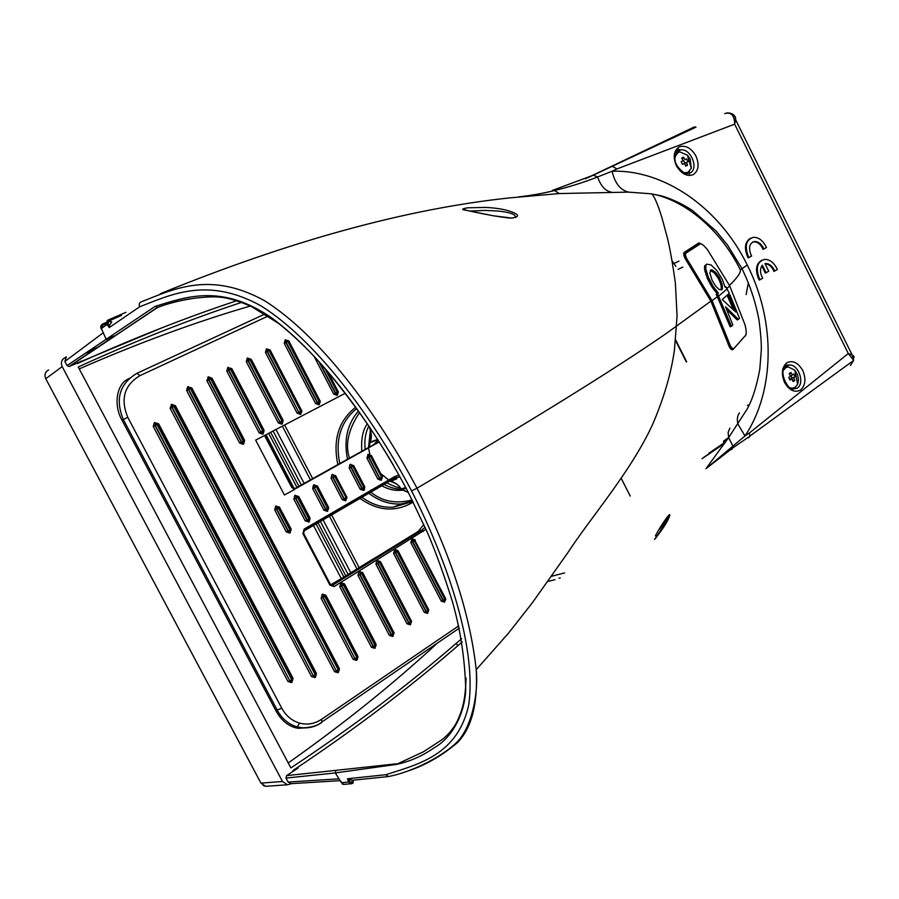 <?xml version="1.0" encoding="UTF-8"?>
<svg xmlns="http://www.w3.org/2000/svg" width="899" height="899" viewBox="0 0 899 899"><rect width="100%" height="100%" fill="white"/><g stroke="black" fill="none" stroke-linecap="round" stroke-linejoin="round"><path stroke-width="1.35" d="M686.106 257.226L684.892 258.024M707.569 249.821L729.718 285.916L745.013 324.809C746.361 330.338 746.597 333.787 745.743 335.147L733.168 349.363L731.314 349.43M684.24 256.485L684.847 252.833L683.712 253.372M745.743 335.147L745.226 336.192M733.696 348.295C732.28 349.329 730.651 347.171 728.797 341.845L727.572 342.407M728.797 341.845L712.199 300.817L689.005 262.362L687.937 263.025M689.005 262.362C685.712 257.417 684.723 254.327 686.049 253.102L684.847 252.833L698.995 243.674L700.152 243.921C701.434 243.393 703.895 245.348 707.535 249.787M686.049 253.102L700.152 243.921M704.726 265.767L706.726 264.16L704.726 265.767L704.501 269.352L707.704 279.196L711.929 286.938L717.166 293.726L716.211 294.501L717.323 296.704L711.03 301.457M733.292 309.514L727.538 296.265L729.909 294.748L727.538 296.265M706.726 264.16L710.985 264.89L716.784 270.453L722.223 279.173L725.257 287.444L726.01 286.792L727.1 288.95L718.582 296.187L731.438 326.281L732.82 324.977L725.594 306.829L738.405 319.415L737.113 319.92L726.763 309.503M731.438 326.281L730.157 326.775L717.323 296.704M718.582 296.187L717.458 293.973L716.211 294.501M717.458 293.973L718.413 293.198L713.177 286.399L708.255 277.061L705.76 268.801L705.996 265.205M717.166 293.726L718.413 293.198M715.402 291.737L716.649 291.209M713.682 289.523L714.93 288.984M711.929 286.938L713.177 286.399M710.21 284.084L711.457 283.545M708.479 280.814L709.727 280.274M707.704 279.196L708.951 278.656M707.007 277.611L708.255 277.061M705.839 274.588L707.097 274.038M704.985 271.779L706.243 271.228M704.501 269.352L705.76 268.801M704.411 267.318L705.67 266.767M725.178 287.141L726.01 286.792M738.405 319.415L739.506 318.28L729.909 294.748M728.808 295.749L735.753 312.009L722.245 299.524L729.269 293.389L727.1 288.95M709.817 272.925L712.109 280.286L715.626 286.051L719.133 289.523L721.762 289.838L722.324 285.118L719.335 277.476L715.671 272.442L712.053 269.914L711.311 269.846L709.817 272.925M710.401 270.239L711.311 269.846M710.277 270.385L714.413 272.993L715.671 272.442M714.413 272.993L718.076 278.016L719.335 277.476M718.076 278.016L719.11 280.016L720.369 279.477M719.11 280.016L719.975 282.005L721.245 281.466M719.975 282.005L720.627 283.904L721.886 283.365M720.627 283.904L721.054 285.657L722.324 285.118M721.054 285.657L721.256 287.231L722.526 286.702M721.256 287.231L721.245 288.59L722.515 288.051M721.245 288.59L720.976 289.635L722.257 289.096M492.641 215.693L511.509 218.052C518.262 217.097 519.364 215.479 514.812 213.198C508.104 209.95 498.406 208.029 485.696 207.433L467.738 207.804C461.715 208.804 461.075 209.624 465.817 210.265L492.854 215.681C456.872 208.916 463.165 208.973 463.996 208.871L465.513 210.108M469.761 211.063L485.022 210.411L497.686 211.018C510.115 212.265 516.026 214.423 515.43 217.502M655.382 535.849C661.821 523.679 672.778 508.486 669.103 517.285C666.912 522.69 662.057 530.095 654.528 539.49L666.395 522.049C668.081 518.858 668.687 516.869 668.215 516.093C667.361 518.588 664.44 523.038 659.439 529.421M695.95 156.021C699.501 164.674 698.568 170.9 693.151 174.721C686.814 176.777 681.206 173.743 676.34 165.618C672.767 156.842 673.744 150.583 679.251 146.84C685.622 144.919 691.185 147.975 695.95 156.021M802.706 370.41C806.223 378.985 805.482 385.536 800.515 390.087C794.626 392.919 789.311 390.391 784.58 382.513C781.04 373.815 781.804 367.23 786.872 362.747C792.783 360.049 798.065 362.6 802.706 370.41M125.961 312.324L108.408 319.864M689.387 171.451L689.387 173.293M689.387 173.338L689.162 175.541M786.726 365.736L787.974 366.927M160.292 293.715C290.163 240.763 406.663 208.826 509.789 197.881L559.245 193.555L628.648 192.128L651.314 193.813C684.274 199.769 720.369 229.211 740.315 269.857C740.911 272.644 737.292 277.813 729.449 285.376M701.748 244.18L698.68 243.056L684.33 252.304C682.858 253.653 683.948 257.069 687.6 262.542L710.873 301.154L666.564 333.271C616.815 367.792 533.624 419.44 417.001 488.202C375.973 410.967 320.156 335.866 264.531 300.682C209.489 270.442 172.855 289.545 141.098 301.918C139.244 302.738 138.761 304.368 139.637 306.806C171.035 294.67 207.613 276.184 261.306 306.042C315.729 340.463 371.197 414.641 411.585 490.888C450.511 567.707 476.29 650.078 468.795 704.501C457.906 755.475 417.462 764.42 385.84 774.713L347.419 778.77L348.688 782.04L350.543 782.063L348.509 781.388M519.004 196.825C530.354 195.622 542.209 193.532 554.548 190.543C570.202 186.655 584.552 182.126 597.61 176.957L612.084 171.237C663.529 169.473 718.807 206.972 747.294 265.036C776.331 322.539 774.567 391.784 744.99 435.981L737.989 424.114C736.809 419.721 737.281 415.979 739.416 412.888M611.275 192.128C605.297 190.97 600.746 185.913 597.61 176.957L593.318 175.193L552.334 190.431L554.548 190.543L559.245 193.555M411.585 490.888L417.001 488.202C450.23 553.087 469.975 613.567 476.234 669.654L476.234 669.654C477.965 704.052 471.593 728.482 457.119 742.922C441.611 755.947 425.205 765.307 407.899 771.027M732.618 349.689L731.82 349.7C730.415 349.149 728.999 346.688 727.549 342.328L710.873 301.154M628.648 192.128C620.445 190.24 614.927 183.284 612.084 171.237L616.984 168.922L612.174 166.315L593.531 175.091M109.667 325.067L108.105 324.415L107.543 325.045L109.184 327.596L108.105 324.415L108.835 321.033L111.543 322.179L109.667 325.067L109.184 327.596L139.637 306.806M108.161 322.977L107.06 324.472L107.105 320.808L108.835 321.033L121.444 315.437M291.355 783.647L288.096 782.051L285.983 778.073L335.327 772.949L396.29 764.431C409.629 761.655 422.249 756.115 434.161 747.788C453.175 737.247 464.749 712.368 465.738 689.881C464.963 659.27 460.468 629.648 452.231 600.993C443.892 574.495 435.745 551.975 427.8 533.444L408.168 492.101C371.692 423.081 322.314 355.667 272.341 318.358C221.412 282.904 185.464 297.232 155.055 306.413L67.032 365.59L64.84 361.465L66.369 356.903M340.575 781.175L343.519 784.434L351.891 783.636L350.947 783.816L348.688 782.04L341.362 782.669L335.327 772.949L335.889 770.353L286.635 775.612L285.983 778.073M162.236 327.686L68.931 366.578L108.06 340.294L106.127 339.204L101.396 328.54L107.06 324.472L107.543 325.045M385.84 774.713L388.48 776.545L389.986 776.23M731.134 347.093L730.134 348.138M748.474 437.88L749.98 436.127L749.451 432.936L744.99 435.981L706.018 468.649L728.628 437.622L728.145 432.374L729.876 428.149M729.19 343.025L728.145 344.092M711.884 270.936L711.221 269.857M685.825 256.462L684.555 257.283M749.451 432.936L848.296 353.543L852.128 354.903C854.264 356.083 854.612 357.386 853.173 358.813M732.415 115.319C734.798 115.477 735.876 116.949 735.64 119.758L734.64 124.174L616.984 168.922M750.8 238.089C745.091 241.438 743.979 247.596 747.485 256.575L748.182 257.867L748.957 257.519L748.26 256.237C744.439 245.933 746.159 239.628 753.429 237.314C758.408 237.246 762.543 240.213 765.836 246.214L766.431 247.54L763.802 249.034L763.026 249.383L762.442 248.045C760.251 243.944 757.363 241.876 753.767 241.82L752.598 242.078M761.992 260.103C756.16 263.418 755.014 269.644 758.542 278.78L759.228 280.061L760.015 279.724L759.318 278.454C755.486 268.037 757.228 261.688 764.555 259.384C769.454 259.328 773.511 262.261 776.747 268.183L777.343 269.498L774.736 271.037L773.96 271.374L773.376 270.037C771.218 266.059 768.454 264.003 765.083 263.868M760.015 279.724L762.667 278.162C759.902 273.038 759.801 268.711 762.352 265.171L766.128 272.757L765.341 273.094L761.779 265.913M69.47 366.421L157.606 307.458L155.055 306.413M159.853 306.514L157.606 307.458C167.911 303.547 178.643 300.704 189.813 298.906M352.599 783.265L351.621 783.782M349.846 779.995L349.374 781.366L347.419 778.77L352.61 780.253M107.105 320.808L108.251 319.932L109.509 320.595L108.273 319.92M850.387 365.511L853.668 360.409L848.296 353.543L734.64 124.174C734.528 115.713 731.449 112.117 725.414 113.386L724.785 113.69M753.767 241.82L754.553 241.483C749.519 243.022 748.316 247.439 750.923 254.72L751.643 255.99L748.957 257.519M754.553 241.483C758.138 241.528 761.037 243.607 763.229 247.708L763.802 249.034M766.128 272.757L768.746 271.217L764.982 263.643L765.633 263.553C769.072 263.553 771.915 265.598 774.163 269.711L774.736 271.037M668.912 139.794L694.781 127.714M68.931 366.578L67.032 365.59M352.835 783.254L353.105 782.096L350.543 782.063M352.734 780.242L351.891 783.636L353.228 782.748L352.992 780.208M106.633 323.606L102.7 325.326L101.598 328.393M687.521 173.586L688.364 172.192M678.149 152.493L676.385 152.403M786.681 365.747L789.21 365.05L787.187 364.904C776.478 370.051 788.861 391.638 793.154 389.053L794.075 387.885M786.883 367.163L785.232 366.814M687.286 131.142L693.5 127.231L695.32 127.456M78.146 362.454L79.505 362.409M466.087 678.071C465.199 701.905 462.176 710.165 456.962 721.841C452.793 729.426 447.68 735.461 441.623 739.944L423.508 751.755L396.29 764.431M296.445 768.207L298.075 768.027L286.635 775.612M335.889 770.353L396.358 763.824M694.758 127.613L693.556 127.209M693.635 127.175L694.455 127.029M293.928 769.881L294.063 770.701M749.26 404.786L747.395 405.382L749.137 405.056M672.171 260.89L675.936 266.475M292.804 487.202L292.411 486.629M265.407 435.049L264.553 435.498L291.613 487.179L292.445 486.696L265.452 434.992L255.653 440.128L284.421 495.001L294.816 489.326L293.726 487.955M345.227 393.29L266.823 434.284L266.25 436.509M296.108 488.382L379.277 441.87M296.76 488.123L294.569 488.348M255.653 440.128L264.553 435.498M377.704 439.397L370.208 442.072C371.838 437.813 371.703 433.363 369.815 428.733L370.489 428.385M139.997 375.625L136.963 373.299C119.522 383.761 114.982 399.19 123.343 419.563L127.77 417.305C120.252 398.954 124.32 385.064 139.997 375.625L268.127 316.043M129.355 378.322L127.838 379.164C116.376 384.671 113.409 405.561 122.107 420.361L123.343 419.563L277.353 710.379C282.016 718.863 288.635 724.358 297.187 726.886L302.941 727.864C309.593 728.235 315.74 726.527 321.415 722.717L322.1 721.83L321.437 719.391C314.65 723.864 307.379 725.111 299.625 723.122C291.928 720.829 285.983 715.874 281.78 708.243L127.77 417.305M370.006 427.666L371.343 436.217M370.062 442.656L377.895 439.701M378.119 440.061L377.355 441.353M281.78 708.243L275.802 710.558L276.375 711.603C282.05 721.38 289.366 726.943 298.311 728.302L304.469 727.909M373.242 558.953L330.81 585.058M405.809 487.595L401.033 488.91C398.369 484.752 394.886 482.246 390.604 481.392L396.762 478.852L396.414 478.077L394.908 478.156M369.725 427.25L369.736 428.767M376.951 441.858L377.153 440.499L377.501 441.151M390.424 481.414C396.369 483.392 399.841 485.853 400.842 488.786L401.628 489.528L406.191 488.314M408.371 492.495L400.92 488.944M396.032 478.099L396.762 478.852M395.92 478.448L390.076 481.19M291.546 783.636L287.478 784.782L282.511 781.501L62.188 366.623C60.57 362.657 61.593 359.611 65.256 357.476L65.807 357.229M106.228 339.373L115.881 335.293M292.456 771.769L293.288 770.308C354.24 729.64 409.034 688.151 457.681 645.853L462.277 641.965M98.598 346.857L87.72 351.633M237.055 300.648C185.767 317.605 132.602 338.552 77.55 363.477L75.965 363.443M461.659 638.762L456.321 643.235C407.382 685.645 352.239 727.201 290.871 767.926L78.224 366.972C134.726 341.204 189.24 319.651 241.786 302.311M288.231 762.959C344.081 723.459 393.773 683.532 437.296 643.167M547.547 581.507L554.953 579.72M250.428 306.008C196.184 321.775 139.12 342.744 79.236 368.893M293.906 488.067L266.149 435.06M330.63 584.856L341.283 578.596L313.391 525.297M284.646 424.969L312.695 478.639M331.551 514.745L359.151 567.584M560.223 577.978L558.998 578.237M356.97 568.932L329.326 516.037M310.447 479.897L282.365 426.16M275.971 429.497L304.154 483.404M323.022 519.689L350.767 572.753M320.314 521.274L348.104 574.394M317.943 522.645L345.778 575.832M273.094 431.003L301.322 484.977M270.655 432.273L298.929 486.314M95.597 348.879L84.742 353.633M48.535 369.95C45.04 372.062 44.118 374.984 45.759 378.715L62.188 366.623M282.511 781.501L260.924 783.096L265.654 786.31L267.194 786.209M315.987 523.78L343.845 577.023M268.644 433.329L296.951 487.415M412.169 499.956C395.942 504.137 382.109 501.496 370.669 492.011M349.497 458.13C344.924 444.679 348.284 429.497 359.566 412.585M402.662 490.101C395.47 491.034 388.458 489.55 381.603 485.662M746.159 294.569L748.373 282.702M783.287 370.478L785.557 367.792L788.232 366.904L794.817 370.174L797.548 374.816L798.481 379.794L797.649 384.289L795.278 387.278L792.502 388.211L789.873 387.772M674.924 156.617L678.183 152.47L679.936 151.965L687.387 155.145L690.117 158.999L691.32 168.169L688.095 172.338L684.218 172.81M793.783 377.67L794.783 380.266L794.008 381.086L793.008 381.457L791.997 378.861L790.086 380.063L788.749 377.378L790.659 376.175L789.165 373.748L790.165 372.804L790.951 372.568L792.446 374.995L793.862 373.973L795.199 376.647L790.569 378.76L790.974 379.209M683.184 160.629L681.678 158.179L682.521 157.482L683.6 157.246L685.105 159.685L686.679 158.921L688.038 161.651L686.465 162.416L687.521 165.101L686.679 165.798L685.6 166.045L684.544 163.36L682.51 164.36L681.15 161.629L683.184 160.629L681.161 161.696M686.679 158.921L687.892 161.719M794.783 380.266L792.985 381.401M792.502 380.063L794.649 380.221M790.569 378.76L795.199 376.647M793.738 374.063L795.053 376.715M792.446 374.995L790.39 375.692M790.951 372.568L789.423 374.13M789.176 373.759L790.895 372.68M789.749 379.625L791.997 378.861M681.7 158.213L683.6 157.246M687.521 165.101L685.589 166M687.387 165.056L685.285 165.158M684.577 163.416L686.465 162.416M686.544 158.999L685.105 159.685M682.262 159.067L683.555 157.37M791.963 377.985L790.85 375.546M684.903 163.247L683.555 160.55M293.861 499.147L295.546 498.293L296.827 496.057L295.985 496.484L294.737 495.506L293.861 499.147L305.278 520.948L309.211 521.825L310.076 518.184L298.682 496.428L294.737 495.506M315.538 485.55L317.302 486.123M415.169 539.917L412.068 538.771L410.843 542.603L412.81 541.692L413.18 539.928L412.472 541.794L442.87 600.307L444.308 600.903M444.814 601.847L444.848 599.431L414.45 540.883L412.81 541.692L443.218 600.229L441.24 601.105L444.342 602.161L445.792 598.992M371.377 455.557L368.197 454.321L366.916 458.063L368.882 457.119L369.77 455.108L368.556 457.243L379.49 478.29L381.255 478.976M292.119 682.217L291.838 679.79L157.033 424.564L155.28 425.463L289.77 680.7L291.321 681.33L291.557 682.577L293.029 678.296L158.662 423.845L154.325 422.777L153.257 426.508L288.028 681.554L291.557 682.577M314.807 676.374L315.313 674.823L173.844 406.382L172.102 407.269L313.257 675.733L314.785 676.363M339.721 586.699L371.456 647.291L374.759 648.314L376.063 644.235L344.418 583.788L341.069 582.676L339.721 586.699L341.732 585.777L342.665 583.608L341.406 585.867L373.141 646.46L374.625 647.078M394.099 632.862L362.612 572.506L358.802 571.708L357.993 575.371L359.993 574.45L360.915 572.303L359.679 574.54L391.065 634.604L392.526 635.211L392.638 636.458L394.11 632.907M231.582 368.702L231.021 368.927L263.373 430.722L262.823 431.003L230.459 369.197L228.762 370.062L260.834 432.003L262.362 432.947L263.542 431.981M251.046 359.319L250.506 359.533L282.5 420.777L281.96 421.047L249.956 359.791L248.27 360.656L279.982 422.047L281.477 422.979L282.634 422.036M353.667 465.513L349.958 464.547L349.16 468.053L351.127 467.098L352.037 465.064L350.812 467.222L361.859 488.46L363.488 489.056M356.746 659.023L356.914 657.652L324.82 596.486L323.112 597.329L354.88 658.551L356.375 659.169L356.532 660.405L357.06 660.057L357.881 656.27L325.887 595.284L322.483 594.172L321.089 598.251L353.183 659.383L356.532 660.405M321.089 598.251L323.112 597.329L324.078 595.116L322.797 597.408L354.88 658.551L353.183 659.383M335.619 475.661L331.9 474.672L331.068 478.223L333.046 477.268L333.978 475.2L332.731 477.391L343.901 498.81L345.542 499.406M380.367 561.504L376.726 560.628L375.939 564.246L377.928 563.325L378.827 561.212L377.602 563.426L408.652 622.962L410.113 623.558L410.191 624.816L411.641 621.333M397.931 550.604L394.807 549.446L393.548 553.323L395.526 552.413L396.403 550.323L395.2 552.514L425.912 611.534L427.362 612.129L426.261 611.455L424.272 612.343L427.418 613.376L428.733 609.837M301.749 410.731L301.502 412.214L301.761 410.742L270.127 350.082L301.266 411.012L300.738 411.281L269.082 350.576L267.419 351.419L298.771 412.27L300.232 413.203L301.39 412.27M338.159 671.339L338.316 669.957L190.341 388.548L188.621 389.424L336.271 670.868L337.766 671.486M678.037 269.352L682.858 267.115M678.992 261.126L673.857 263.542M694.41 245.865L698.995 243.674M729.718 285.916L726.886 288.534M728.673 309.571L727.403 310.088M493.124 215.782L492.854 215.681C517.33 219.682 510.418 217.367 512.778 218.019M675.16 154.718L678.711 150.515L680.689 149.931C690.792 148.043 699.231 169.124 689.949 173.046M785.996 366.174L789.21 365.05C798.469 363.904 805.234 383.446 797.199 388.154L793.154 389.053M106.487 322.336L102.565 324.045C100.239 325.663 100.104 327.641 102.16 329.989M783.827 368.646L786.176 366.05M747.294 265.036L740.315 269.857M111.768 322.044L109.498 320.595M731.359 449.657L732.854 447.893L732.685 445.601L728.628 437.622L723.549 441.083M64.84 361.465L102.868 333.046M157.067 307.593L108.588 340.148M338.462 778.871L288.096 782.051M342.171 783.973L344.384 784.355M102.565 324.045L102.7 325.326M725.718 441.757L708.861 453.22M675.565 340.575L686.285 361.881M695.421 127.411L694.657 126.95M585.204 178.845L693.893 127.164M702.018 458.726L724.56 443.387M686.679 361.848L675.632 339.889M685.825 131.827L588.564 177.373M726.673 440.409L723.56 442.522M458.704 625.861L321.437 719.391M279.645 507.137L275.622 506.227L274.723 509.902L286.264 531.905L289.725 533.085L291.152 529.084L279.432 507.261M328.641 507.474L317.381 485.921L313.493 484.999L312.638 488.584L323.932 510.194L327.281 511.385L328.495 507.564M314.043 356.285L333.686 394.088L336.945 395.38L338.282 391.75M410.843 542.603L441.24 601.105M366.916 458.063L377.85 479.111L381.052 480.302L382.423 476.773M170.091 408.315L311.526 676.576L314.998 677.599L316.414 673.362L175.406 405.73L171.72 404.359L170.091 408.315L171.833 407.427L313.257 675.733L311.526 676.576M357.993 575.371L389.379 635.424L392.638 636.458M263.16 433.869L264.07 430.295L231.807 368.669L227.739 367.567L226.784 371.096L259.137 432.857L262.609 434.161L263.8 431.677M282.252 423.912L283.14 420.384L251.226 359.297L247.225 358.195L246.304 361.679L278.297 422.89L281.713 424.193L282.882 421.788M288.961 341.002L285.129 339.968L284.253 343.373L315.56 403.516L318.875 404.808L320.246 401.134M349.16 468.053L360.207 489.281L363.454 490.472L364.859 486.898M206.894 380.682L239.606 443.016L243.135 444.32L244.64 440.409L212.007 378.221L208.444 376.838L206.894 380.682L208.602 379.816L241.314 442.162L243.078 442.802L243.135 444.32M331.068 478.223L342.238 499.642L345.531 500.833L346.969 497.192M375.939 564.246L406.989 623.771L410.191 624.816M393.548 553.323L424.272 612.343M270.251 350.026L266.351 348.992L265.452 352.442L297.108 413.113L300.468 414.405L301.873 410.686M186.61 390.469L334.552 671.699L337.968 672.722L339.35 668.53L191.835 387.952L187.621 386.851L186.61 390.469L188.34 389.582L336.271 670.868L334.552 671.699M398.965 474.975L394.728 476.537L304.064 529.14L302.963 533.736L329.933 585.17L334.147 586.564L425.98 529.264M291.613 487.179L294.31 489.607M377.411 443.151L373.422 444.803L378.176 440.139M373.332 444.848L295.086 488.449M264.947 314.009L137.176 373.209M297.187 726.886L299.625 723.122M295.277 495.214L296.805 496.068M309.211 521.825L309.009 520.577M308.683 522.128L308.593 520.735M305.278 520.948L306.964 520.105L308.649 520.712M309.795 519.903L308.155 520.847L309.222 520.263L308.975 519.15L297.547 497.327L298.086 497.023L309.503 518.847L307.278 519.993L295.861 498.181L296.299 496.36L297.547 497.327L295.546 498.293L306.964 520.105L308.458 520.735L309.75 519.959L309.076 520.532M276.173 505.923L277.42 506.901L276.881 507.216L275.622 506.227M274.723 509.902L276.735 508.935L277.184 507.092L278.982 507.766L277.42 506.901L276.42 509.048L287.972 531.051L289.669 531.669M290.265 532.77L290.051 531.523M289.725 533.085L289.624 531.691M286.264 531.905L288.276 530.938L289.467 531.691L290.242 531.219L289.467 531.972L290.86 530.792M313.493 484.999L315.268 485.651L314.021 484.696M327.798 511.082L327.607 509.834M327.281 511.385L327.202 509.991M323.932 510.194L325.607 509.362L327.27 509.958M312.638 488.584L314.313 487.741L325.607 509.362L327.843 509.508L327.045 510.272L328.337 509.317M328.573 507.721L328.36 509.216L328.618 507.8L317.325 486.19L316.302 486.786L315.055 485.831L316.83 486.483L328.124 508.104L327.607 508.407L316.302 486.786L314.628 487.618L314.74 485.954L314.313 487.741L325.921 509.239L327.607 508.407L327.843 509.508L328.36 509.216L327.697 509.778M333.686 394.088L335.316 393.256L336.956 393.908L336.945 395.38M318.887 361.623L335.316 393.256L336.867 393.863L337.271 392.279L335.63 393.11L319.819 362.668M337.451 395.111L337.855 393.279M444.286 600.903L444.342 602.161M411.585 539.074L412.843 540.029L413.664 539.625L413.18 539.928L414.45 540.883L414.933 540.591L413.664 539.625L415.316 540.164M412.068 538.771L413.821 539.58M381.547 480.021L381.39 478.785L379.816 478.178L377.85 479.111M381.052 480.302L381.019 478.931M367.702 454.602L370.523 456.299L368.882 457.119L379.816 478.178L381.457 477.358L381.412 478.774M368.197 454.321L369.68 455.141M288.028 681.554L289.77 680.7L155.01 425.609L155.819 423.598L156.887 423.182L158.28 423.98L156.415 423.305M153.257 426.508L155.01 425.609L155.538 423.755L154.325 422.777M154.92 422.485L156.033 423.485M292.669 680.374L291.872 681.049M155.819 423.598L157.628 424.272L292.389 679.419L290.085 680.633L291.175 681.352L292.321 680.667M315.538 677.25L315.279 676.239L314.998 677.599M171.125 404.651L172.35 405.595L171.833 407.427L172.619 405.438L174.428 406.101L172.653 405.427M171.72 404.359L172.822 405.348M316.122 675.306L315.302 676.115M375.265 647.977L375.052 646.898M344.384 584.148L343.946 584.62L375.681 645.235L375.479 646.505M374.759 648.314L374.613 647.089M371.456 647.291L373.478 646.392L375.13 646.909L376.063 644.695M340.552 583.001L343.429 584.946L341.732 585.777L373.478 646.392L375.164 645.572L343.429 584.946L343.946 584.62L342.665 583.608L344.429 584.283L376.153 644.864L375.4 646.55M341.069 582.676L342.789 583.541M393.144 636.121L392.93 635.054M362.612 572.843L362.185 573.304L393.571 633.379L393.357 634.649M389.379 635.424L391.391 634.525L393.02 635.042L393.942 632.851M358.802 571.708L361.679 573.618L359.993 574.45L391.391 634.525L393.077 633.716L361.679 573.618L362.185 573.304L360.915 572.303L362.657 572.978L394.032 633.02L392.874 635.076M359.319 571.393L361.14 572.236M262.609 434.161L262.418 432.633L261.126 431.868L262.823 431.003L262.418 432.633L263.621 431.936L262.868 432.509M259.137 432.857L260.834 432.003L228.481 370.231L229.245 368.298L231.021 368.927L229.279 368.275M226.784 371.096L228.481 370.231L229.11 368.376M227.739 367.567L228.919 368.478M228.29 367.298L229.369 368.23M281.713 424.193L281.556 422.676L280.286 421.901L281.96 421.047L281.556 422.676L282.736 421.979L281.994 422.552M278.297 422.89L279.982 422.047L247.978 360.825L248.742 358.915L250.506 359.533L248.776 358.892M246.304 361.679L247.978 360.825L248.45 359.072L247.225 358.195M247.776 357.926L248.854 358.858M284.253 343.373L286.208 342.362L286.646 340.654L288.388 341.26L285.129 339.968M285.657 339.721L286.725 340.62M319.392 404.539L319.786 402.685M318.875 404.808L318.864 403.325L317.212 402.673L318.651 403.617L319.988 402.516M315.56 403.516L317.212 402.673L285.904 342.53L286.343 340.822M363.96 490.18L363.792 488.944L362.185 488.337L360.207 489.281M363.454 490.472L363.41 489.101M349.958 464.547L352.779 466.266L351.127 467.098L362.185 488.337L363.837 487.516L363.803 488.932M350.475 464.266L351.959 465.086M321.954 594.509L324.82 596.486L325.359 596.161L324.078 595.116L325.809 595.666M322.483 594.172L324.213 595.048M357.06 660.057L356.813 659.046M239.606 443.016L241.617 442.016L242.91 442.791L243.326 441.151L241.617 442.016L208.883 379.648L209.377 377.861L208.602 379.816L210.591 378.782L209.377 377.861L211.737 378.277L209.939 377.591M207.871 377.119L209.062 378.041M208.444 376.838L209.523 377.794M243.696 444.027L244.078 442.117M346.048 500.529L345.868 499.293L344.216 498.698L342.238 499.642M345.531 500.833L345.474 499.451M331.9 474.672L334.709 476.436L333.046 477.268L344.216 498.698L345.89 497.866L345.868 499.293M332.416 474.391L333.922 475.223M410.686 624.49L410.483 623.423M380.502 561.751L380.097 562.201L411.146 621.748L410.91 623.018M406.989 623.771L408.989 622.883L410.585 623.4L411.506 621.243M376.726 560.628L379.592 562.504L377.928 563.325L408.989 622.883L410.652 622.074L379.592 562.504L380.097 562.201L378.827 561.212L380.558 561.875L411.585 621.4L410.45 623.434M377.22 560.324L379.018 561.156M427.71 611.994L428.823 609.994L398.066 550.862M427.699 612.05L427.902 613.062M427.418 613.376L427.205 612.421L428.373 611.444M394.313 549.761L397.178 551.604L395.526 552.413L426.261 611.455L427.913 610.646L397.178 551.604L397.673 551.289L396.403 550.323L398.111 550.986L428.823 609.994M394.807 549.446L396.583 550.267M300.996 414.136L300.76 412.933L301.603 412.068M300.468 414.405L300.333 412.888L299.075 412.124L300.738 411.281L300.333 412.888L301.502 412.214L300.76 412.776M297.108 413.113L298.771 412.27L267.127 351.588L267.868 349.7L269.621 350.318L267.902 349.677M265.452 352.442L267.127 351.588L267.576 349.868L266.351 348.992M266.891 348.733L267.969 349.655M337.799 671.497L337.968 672.722M187.621 386.851L188.846 387.772L188.34 389.582L189.127 387.615L190.914 388.267L189.161 387.593M188.206 386.57L189.284 387.536M338.496 672.373L338.238 671.373L336.597 670.8L339.26 669.036M423.227 531.489L421.653 530.309L332.563 585.283L334.147 586.564M330.472 584.586L329.933 585.17M332.563 585.283L331.843 585.496L332.563 585.283M303.547 533.219L302.963 533.736M304.076 530.938L304.064 529.14M304.199 530.86L394.672 478.29L394.728 476.537M394.796 478.223L399.92 476.684M425.07 527.219L421.653 530.309L418.327 531.354L376.445 557.099M376.366 440.78L376.512 439.825M320.741 722.785L321.415 722.717M309.975 518.442L309.75 519.959L310.009 518.521L298.592 496.72L296.827 496.057L298.569 496.653M277.735 506.789L279.488 507.384M290.107 531.478L290.782 530.904L290.242 531.219L289.984 530.095L288.276 530.938L276.735 508.935L278.432 508.081L289.984 530.095L291.006 529.376M336.956 393.908L338.035 393.144M338.327 392.245L337.766 393.492M445.286 600.24L443.892 600.993L445.544 600.071L445.747 598.79L414.933 540.591L445.331 599.116L444.769 600.757L443.218 600.229L445.657 598.633M371.444 455.681L382.39 476.796L382.165 478.156L370.523 456.299L371.017 456.018L369.77 455.108L371.467 455.748L382.356 476.728M291.86 681.15L292.872 678.824M315.493 676.059L316.381 674.059L175.058 405.842L174.428 406.101L315.852 674.464L316.122 675.475L314.65 676.374L313.571 675.666L316.302 673.879M173.215 405.157L175.035 405.82M374.973 646.943L375.748 646.325M263.946 430.621L263.407 432.228M229.796 368.028L231.56 368.68L263.901 430.441L263.621 431.936L263.901 430.441M283.073 420.754L282.522 422.272M249.281 358.645L251.023 359.285L283.005 420.485L282.736 421.979L283.005 420.507M287.174 340.406L288.894 341.058M320.246 401.572L319.179 403.179M320.168 401.168L319.909 402.617L320.168 401.168L288.882 341.036L319.696 401.426L319.179 401.696L287.86 341.519L286.208 342.362L317.527 402.527L319.179 401.696L319.696 402.909M353.723 465.648L364.342 487.224L364.556 488.314L363.016 489.191L363.904 488.876M364.309 488.64L364.792 486.943L363.837 487.516L352.779 466.266L353.285 465.985L352.037 465.064L353.745 465.704L364.758 486.865M357.544 658.383L355.937 659.248L357.69 658.293L357.926 656.922L325.865 595.801L325.359 596.161L357.442 657.304L356.892 658.989L355.206 658.484L357.836 656.753M243.078 442.802L244.348 441.769M244.461 440.667L243.932 442.375M335.687 475.796L346.868 497.271L346.632 498.664L334.709 476.436L335.226 476.144L333.978 475.2L335.709 475.852L335.226 476.144L346.396 497.574L346.834 497.203M301.839 411.068L301.277 412.495M268.408 349.441L270.127 350.082M338.833 670.957L338.238 671.373M189.756 387.312L191.521 388.031M371.871 559.74L376.546 557.043M393.605 478.684L394.672 478.29M418.147 531.466L423.856 524.499M275.588 710.154L122.14 420.44M278.982 507.766L279.51 507.452L291.051 529.455L290.782 530.904L278.982 507.766M326.517 370.321L337.777 392.009L337.271 392.279L324.899 368.444M328.011 372.074L338.238 391.773L337.99 393.2L338.238 391.75M292.108 680.801L292.939 679.003L158.258 423.968M244.427 440.577L244.135 442.083L243.876 440.858L243.326 441.151L210.591 378.782L211.164 378.501L243.876 440.858L244.416 440.555L211.726 378.243M346.654 498.439L345.07 499.552L346.385 498.99M190.914 388.267L191.498 387.997L339.361 669.216L339.103 670.598L190.914 388.267M456.321 643.235L457.681 645.853M413.169 501.957L411.248 503.182C394.47 512.318 377.333 510.699 359.825 498.316M337.867 464.614C332.664 439.858 338.597 420.732 355.689 407.213M356.689 408.584C340.62 421.676 334.99 439.993 339.8 463.536M361.78 497.181C371.725 504.496 382.266 507.834 393.391 507.171L409.955 502.327M630.233 496.079L621.355 478.639M412.866 501.327L401.134 503.934C389.649 504.586 378.839 500.99 368.702 493.158M364.623 489.573L363.859 488.82M347.531 459.232C343.632 440.083 347.272 424.013 358.454 411.034M260.8 782.872L45.804 378.805M370.343 430.329L368.534 447.522M368.747 449.163L370.051 455.096M380.794 473.627L388.503 479.83M392.29 481.875L394.605 482.853M700.006 243.562L685.937 252.99C684.768 254.563 685.78 257.687 688.994 262.362L712.165 300.85L731.82 349.7M712.053 269.914L710.794 270.464M687.836 173.664L686.937 173.507C686.285 175.204 674.295 166.854 674.935 158.258C676.554 150.841 678.048 147.987 679.442 149.695L680.689 149.931L676.621 152.133M728.628 437.622L746.945 409.393C752.261 400.145 756.553 386.772 759.801 369.264L761.329 349.621C761.431 342.182 760.621 332.158 758.902 319.572C755.576 301.873 749.89 284.814 741.844 268.408L727.482 244.989L716.098 231.077L692.5 210.501C676.554 199.96 661.293 195.645 659.945 195.555L651.314 193.813C653.91 195.218 657.484 203.286 662.035 218.041L667.508 238.381C670.148 249.472 672.767 264.328 675.374 282.949L677.071 315.931L674.43 349.936C671.148 373.602 663.765 398.662 652.292 425.137C630.435 472.256 590.373 517.981 567.763 552.784L532.422 602.678L508.519 633.132L476.234 669.654C478.661 694.331 471.357 728.561 456.287 742.855C441.409 756.913 412.529 771.836 388.57 776.545M696.691 244.371L699.579 242.988M156.954 307.604C168.731 303.21 181.531 300.052 195.353 298.12C216.165 296.018 224.851 295.243 251.226 306.39L278.578 323.415C291.287 333.54 303.952 345.43 316.594 359.072C344.665 390.481 370.174 425.665 393.088 464.614M352.869 780.77L351.588 780.354L388.469 776.545M706.018 468.649L732.854 447.893L749.98 436.127M726.965 112.914C732.505 112.881 735.393 115.162 735.64 119.758L852.128 354.903L853.668 360.409L750.002 435.993M765.049 263.8L765.633 263.553M290.557 783.692L340.294 780.647M102.205 330.068C100.295 328.202 100.385 326.247 102.452 324.224L106.475 322.471M81.225 361.061L78.988 362.555M703.434 457.569L724.841 442.993M694.815 126.939L695.972 127.152M726.999 439.937L723.729 442.162M295.468 727.797L302.941 727.864C312.178 727.37 318.572 725.358 322.1 721.83L459.232 628.187M399.909 476.672L394.998 477.886L304.368 530.534L303.604 533.332L330.551 584.743L331.843 585.496M399.954 476.762L395.807 478.054M408.393 492.551L401.561 489.539M412.81 501.226L401.134 503.934L393.391 507.171L410.686 502.103M564.628 572.91L551.188 576.371M287.478 784.782L265.654 786.31L263.126 785.49M367.41 423.732C362.87 429.655 361.005 438.836 361.814 451.276M383.907 484.325C390.256 487.663 395.965 489.27 401.044 489.146M368.86 425.868C365.466 432.565 364.23 440.409 365.174 449.399M386.581 482.774C393.874 486.337 398.381 487.966 400.089 487.685M370.905 432.385L369.489 446.994M791.367 388.582L792.502 388.211M685.521 173.26L686.24 172.889M797.649 384.289L794.817 370.174M687.387 155.145L691.32 168.169M789.277 373.917L790.614 372.725M681.914 158.539L682.802 157.482"/></g></svg>
